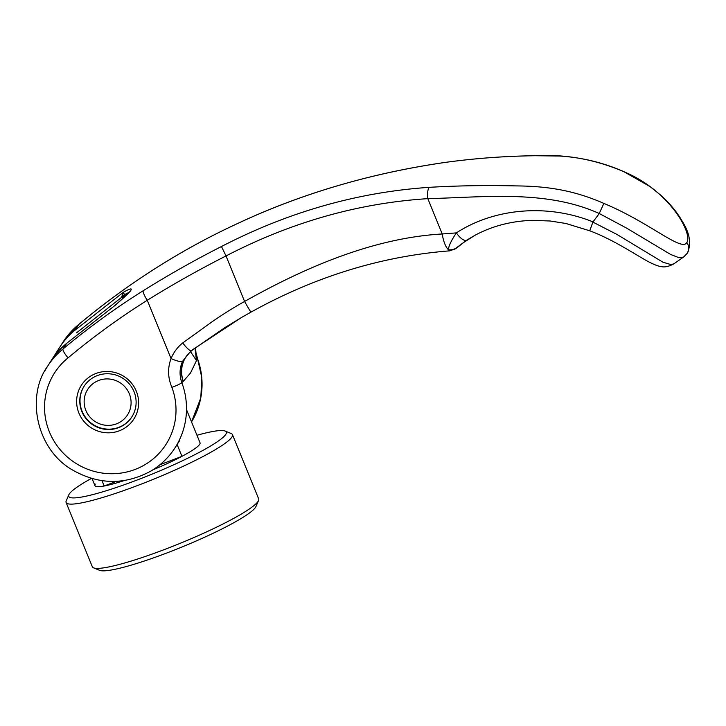 <?xml version="1.0" encoding="UTF-8"?>
<svg xmlns="http://www.w3.org/2000/svg" width="726" height="726" viewBox="0 0 726 726"><rect width="100%" height="100%" fill="white"/><g stroke="black" fill="none" stroke-linecap="round" stroke-linejoin="round"><path stroke-width="1.09" d="M177.126 444.521L181.954 456.345A56.737 7.26 157.8 0 1 152.859 469.858A56.737 7.26 157.8 0 0 199.677 444.321A56.737 7.26 157.8 0 0 200.031 442.778L186.5 409.618M95.324 484.115A56.737 7.26 157.8 0 0 94.97 485.658A56.737 7.26 157.8 0 0 124.092 480.603A56.737 7.26 157.8 0 1 104.172 486.003L101.994 480.666M84.152 386.187A28.368 27.688 -147.4 0 0 82.083 411.234A28.368 27.688 -147.4 0 0 105.669 428.993A28.368 27.688 -147.4 0 0 131.969 416.724M85.868 410.444A23.64 23.069 32.6 0 1 98.754 380.442A23.64 23.069 32.6 0 1 129.355 393.855A23.64 23.069 32.6 0 1 116.469 423.857A23.64 23.069 32.6 0 1 85.868 410.444M104.172 486.003L116.341 481.365M159.947 464.74L181.954 456.345M52.317 358.943A75.649 73.825 32.6 0 1 66.356 343.752M75.241 329.849A75.649 73.825 -147.4 0 0 61.193 345.031M51.237 360.541L60.14 346.611M196.964 435.273A85.105 10.89 157.8 0 1 225.114 431.035L231.195 433.531A89.833 11.489 157.8 0 1 232.447 434.62L258.674 498.88A89.833 11.489 157.8 0 1 258.538 500.532L255.933 506.576A85.105 10.89 157.8 0 1 255.534 507.311A85.105 10.89 157.8 0 1 179.422 548.039A85.105 10.89 157.8 0 1 99.662 570.346L93.572 567.85A89.833 11.489 157.8 0 1 92.32 566.761L66.102 502.501A89.833 11.489 157.8 0 1 66.229 500.849L68.834 494.805A85.105 10.89 157.8 0 1 69.233 494.07A85.105 10.89 157.8 0 1 91.467 478.389M258.538 500.532A89.833 11.489 157.8 0 1 258.111 501.312A89.833 11.489 157.8 0 1 177.77 544.3A89.833 11.489 157.8 0 1 93.572 567.85M232.447 434.62A89.833 11.489 157.8 0 1 231.893 437.061A89.833 11.489 157.8 0 1 146.162 482.191A89.833 11.489 157.8 0 1 66.102 502.501M225.114 431.035A85.105 10.89 157.8 0 1 225.768 434.375A85.105 10.89 157.8 0 1 139.465 479.124A85.105 10.89 157.8 0 1 68.834 494.805M45.157 370.369A75.649 73.825 32.6 0 1 47.626 366.213L51.174 360.65A75.649 73.825 32.6 0 1 66.574 343.407L63.026 348.97A9.456 1.969 50.1 0 0 68.062 357.864A66.193 64.596 -147.4 0 0 55.412 443.305A66.193 64.596 -147.4 0 0 140.036 467.317A66.193 64.596 -147.4 0 0 171.881 387.321C167.797 377.683 167.524 368.091 171.046 358.544A11.344 2.45 24.2 0 0 182.544 361.321L191.11 350.703A569.257 94.516 50.5 0 0 192.381 350.059A23.64 3.594 -126.8 0 0 192.454 350.014C184.649 356.72 184.222 359.869 182.634 364.053C181.237 368.109 181.564 375.95 182.435 378.001L183.152 381.504L190.493 373.01L196.483 360.622L190.53 351.593M125.244 296.308L122.013 297.034L76.52 332.871M129.192 292.279L124.464 294.692L125.117 295.999M78.771 324.468L75.014 330.194L123.438 292.233C136.207 285.118 133.393 289.529 114.989 305.464L66.574 343.407M192.454 350.014L224.761 327.689L192.381 350.059C182.19 358.599 179.113 369.08 183.152 381.504A790.678 138.648 -112.6 0 1 181.79 382.538A75.649 73.825 32.6 0 1 175.148 447.633C168.94 457.28 160.909 465.067 151.035 470.983C125.135 485.068 99.199 484.877 73.235 470.403C35.937 449.739 25.891 395.979 47.626 366.203A75.649 73.825 32.6 0 1 47.626 366.203A75.649 73.825 32.6 0 1 63.026 348.97C88.554 327.662 115.271 308.251 143.176 290.745C168.623 274.836 194.713 260.099 221.466 246.513C288.367 211.928 357.628 192.199 429.266 187.335C457.344 185.674 486.329 185.194 516.213 185.91C546.996 186.137 573.812 190.212 603.86 203.407C649.425 222.301 681.605 251.976 686.787 242.575C693.121 233.972 669.771 190.729 624.033 171.79C595.238 159.393 565.717 154.039 535.479 155.727C504.888 156.117 474.786 158.35 445.183 162.424C369.625 173.414 299.747 194.105 235.523 224.488C209.868 236.367 184.295 250.288 158.822 266.242C130.88 283.812 104.136 303.268 78.571 324.631A75.649 73.825 -147.4 0 0 63.171 341.864A75.649 73.825 -147.4 0 0 63.162 341.873L59.614 347.436A75.649 73.825 32.6 0 1 75.014 330.194M97.32 375.578A28.368 27.688 -147.4 0 0 84.034 386.359A28.368 27.688 -147.4 0 0 81.856 411.578A28.368 27.688 -147.4 0 0 118.574 427.678A28.368 27.688 -147.4 0 0 131.86 416.896A28.368 27.688 -147.4 0 0 134.038 391.677A28.368 27.688 -147.4 0 0 97.32 375.578M119.309 430.808A31.209 30.456 32.6 0 1 78.916 413.094A31.209 30.456 32.6 0 1 95.923 373.491A31.209 30.456 32.6 0 1 136.316 391.205A31.209 30.456 32.6 0 1 119.309 430.808M195.512 347.736L195.911 352.918L197.336 358.199A790.913 146.634 -112.5 0 1 196.483 360.622L194.995 348.126M197.336 358.199A9.456 1.261 -20.5 0 0 197.39 357.945L201.855 377.792L200.775 398.011L191.528 421.942A75.649 73.825 32.6 0 0 197.336 358.199M68.062 357.864C93.2 336.864 119.599 317.67 147.269 300.274L171.046 358.544C173.723 352.21 177.616 347.01 182.707 342.953L212.809 321.264C224.098 313.514 234.689 306.916 244.589 301.462L226.022 255.942C291.117 222.192 358.381 203.099 427.823 198.652C484.042 197.3 546.088 189.522 599.24 213.508L626.574 228.1L670.642 254.463L678.265 257.431L681.142 257.721L683.774 256.895L684.89 255.706M143.176 290.745A9.456 1.869 57.8 0 0 147.269 300.274C172.597 284.51 198.851 269.736 226.022 255.942L221.466 246.513M429.266 187.335A9.456 3.267 86.5 0 0 427.823 198.652L442.234 233.972C374.416 237.892 306.762 266.451 244.589 301.462A14.184 0.499 61 0 0 251.051 312.08L251.051 312.08C314.848 276.706 380.959 256.305 449.385 250.869L455.039 249.018A12.306 12.033 -121.6 0 0 456.355 248.083A575.301 121.433 50.4 0 0 457.471 247.348L457.534 247.294A12.297 12.115 -132.5 0 1 457.28 247.502M122.685 298.695L121.859 296.344L123.438 292.233L124.464 294.692L121.859 296.344M683.692 256.95L673.891 263.828C668.582 266.678 664.19 267.549 660.724 266.451C658.319 266.306 653.89 264.545 647.429 261.188C633.635 253.456 612.426 239.253 589.748 230.795L592.888 222.102L616.918 234.416L662.911 262.195L671.078 264.636L673.991 263.756M599.24 213.58A1025.747 7.959 126.8 0 1 592.997 221.893L592.888 222.102M171.881 387.33A9.456 1.261 159.5 0 0 181.79 382.538C179.277 375.242 179.522 368.173 182.544 361.321M449.902 250.724L448.477 249.735A22.688 7.886 86 0 1 442.234 233.972L456.382 232.883C494.188 208.208 547.422 203.461 592.997 221.893M466.691 240.179L456.654 247.648A12.315 11.253 47.4 0 1 448.477 249.735C448.523 246.286 451.155 240.669 456.382 232.883A12.297 4.819 57.2 0 0 466.691 240.179L475.103 235.224L463.968 242.284L457.471 247.348A12.297 12.024 -124.6 0 1 456.654 247.965L462.58 243.328M182.707 342.953A12.297 2.169 53.2 0 0 191.11 350.703L241.558 317.462L251.051 312.08L241.558 317.462M603.869 203.407L599.231 213.508M624.033 171.79L650.006 186.546L660.905 195.312C669.935 203.552 676.977 212.074 682.023 220.886C689.818 233.064 691.588 243.827 687.322 253.174L687.322 253.174A9.456 9.229 32.6 0 1 687.322 253.183A9.456 9.229 32.6 0 0 686.787 242.575M224.761 327.689L226.866 326.346M115.171 305.301L66.601 343.38M114.599 305.737L115.071 305.365C127.241 294.402 132.35 289.52 130.381 290.718L130.281 291.126M179.422 440.927L175.138 447.643A75.649 73.825 32.6 0 1 175.138 447.643A75.649 73.825 32.6 0 1 172.715 451.191M158.822 266.242A9.456 1.869 -122.2 0 1 158.885 266.188L158.885 266.188C184.105 250.379 209.687 236.458 235.641 224.425A9.456 3.203 -114.9 0 1 235.759 224.379M235.523 224.488A9.456 3.203 -114.9 0 1 235.641 224.425C300.437 193.915 370.278 173.242 445.156 162.415L445.156 162.415C474.94 158.341 504.897 156.108 535.035 155.727L559.646 156.026C582.061 157.451 603.542 162.688 624.097 171.744M94.97 485.658L92.075 478.561M195.539 347.718L195.956 352.709L197.39 357.945M78.662 324.531L63.815 340.866M78.653 324.531C104.054 303.296 130.798 283.848 158.885 266.188M475.076 235.233C492.437 225.958 511.576 220.994 532.485 220.359L550.154 221.003L565.826 223.463L589.748 230.795M683.765 256.895L687.322 253.174M455.039 249.018L456.654 247.965M224.516 327.843L241.867 317.289"/></g></svg>
